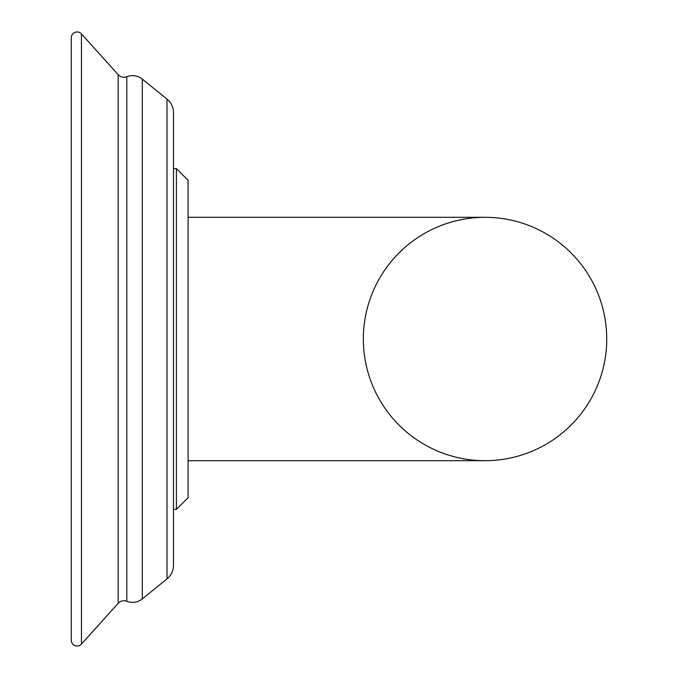<?xml version="1.0" encoding="UTF-8"?>
<svg xmlns="http://www.w3.org/2000/svg" width="678" height="678" viewBox="0 0 678 678"><rect width="100%" height="100%" fill="white"/><g stroke="black" fill="none" stroke-linecap="round" stroke-linejoin="round"><path stroke-width="0.51" stroke-dasharray="3.39 2.54" d="M173.492 339L173.492 168.627L173.492 509.373L173.492 168.627L173.492 509.373L173.492 168.627L176.416 168.627L176.416 509.373L176.416 339L176.416 509.373L173.492 509.373L173.492 339M173.492 565.274L173.492 112.726L173.492 565.274A17.526 17.526 0 0 1 167 578.893L167 99.107L142.295 79.106A15.577 15.577 0 0 0 126.794 76.707L126.794 601.293L126.794 76.707A7.789 7.789 0 0 1 118.167 74.673L118.167 603.327A7.789 7.789 180 0 1 126.794 601.293L126.794 76.707M118.167 603.327L81.453 644.1L81.453 33.9L81.453 644.1A5.839 5.839 0 0 1 71.266 640.193L71.266 37.807A5.839 5.839 0 0 1 81.453 33.9L118.167 74.673L118.167 603.327L118.167 74.673M188.094 497.694L188.094 180.306M188.094 217.307L485.033 217.307A121.693 121.693 0 0 0 363.34 339A121.693 121.693 0 0 0 485.033 460.693L188.094 460.693M188.094 339L188.094 460.515L188.094 339M126.794 601.293A15.577 15.577 0 0 0 142.295 598.894L142.295 79.106L142.295 598.894L167 578.893L167 99.107L167 578.893M71.266 640.193L71.266 37.807M142.295 598.894L142.295 79.106M81.453 644.1L81.453 33.9"/><path stroke-width="1.02" d="M167 578.893L167 99.107L142.295 79.106L142.295 598.894L167 578.893A17.526 17.526 0 0 0 173.492 565.274L173.492 112.726A17.526 17.526 0 0 0 167 99.107A17.526 17.526 0 0 1 173.492 112.726L173.492 168.627L176.416 168.627L176.416 509.373L188.094 497.694L188.094 180.306L176.416 168.627L188.094 180.306M142.295 598.894A15.577 15.577 0 0 1 126.794 601.293A7.789 7.789 180 0 0 118.167 603.327L81.453 644.1A5.839 5.839 0 0 1 71.266 640.193L71.266 37.807L71.266 640.193M142.295 79.106A15.577 15.577 0 0 0 126.794 76.707L126.794 601.293M71.266 37.807A5.839 5.839 0 0 1 81.453 33.9L118.167 74.673A7.789 7.789 0 0 0 126.794 76.707M188.094 460.693L485.033 460.693A121.693 121.693 0 0 0 606.734 339A121.693 121.693 0 0 0 485.033 217.307L485.033 217.307A121.693 121.693 0 0 0 363.34 339A121.693 121.693 0 0 0 485.033 460.693A121.693 121.693 0 0 0 606.734 339A121.693 121.693 0 0 0 485.033 217.307L188.094 217.307M173.492 565.274L173.492 509.373L176.416 509.373L188.094 497.694M81.453 33.9L81.453 644.1M118.167 74.673L118.167 603.327"/></g></svg>
